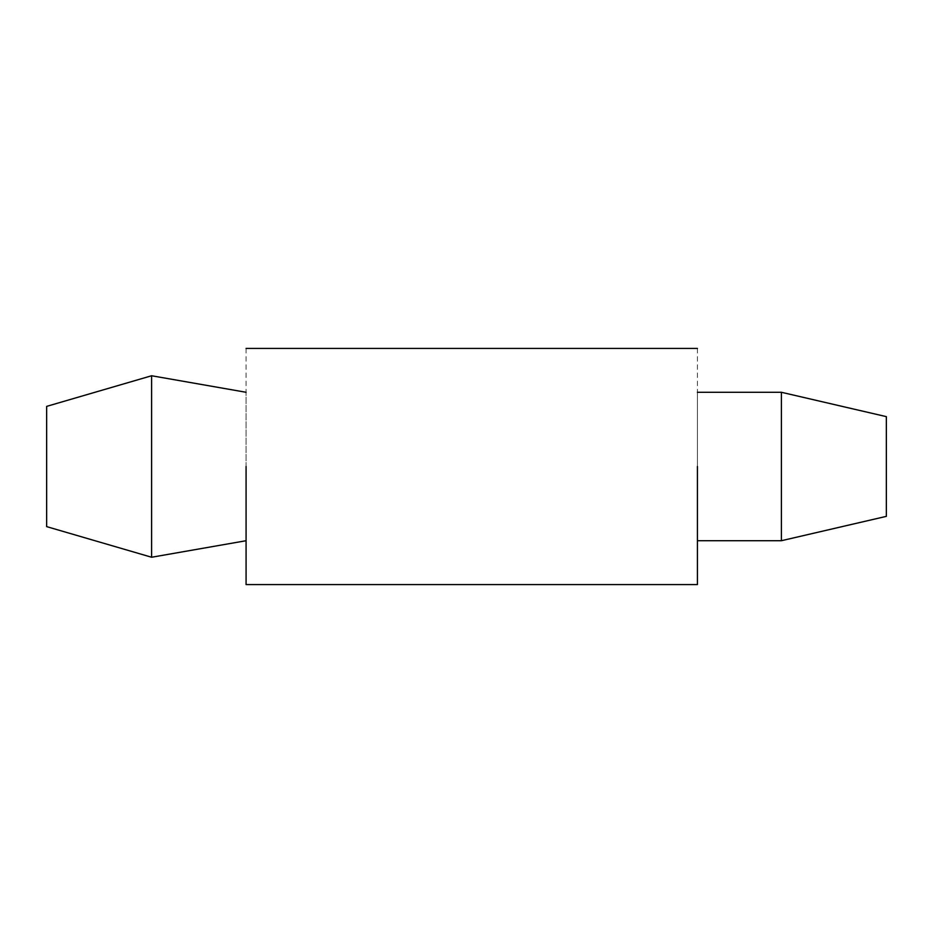 <?xml version="1.0" encoding="UTF-8"?>
<svg xmlns="http://www.w3.org/2000/svg" width="933" height="933" viewBox="0 0 933 933"><rect width="100%" height="100%" fill="white"/><g stroke="black" fill="none" stroke-linecap="round" stroke-linejoin="round"><path stroke-width="0.7" stroke-dasharray="4.67 3.5" d="M46.65 406.38L46.65 526.62M151.613 375.754L151.613 557.246L246.079 540.72L246.079 392.28L246.079 540.72M697.418 348.417L697.418 584.583M697.418 540.72L697.418 392.28L697.418 540.72L697.418 392.28L697.418 540.72L781.388 540.72L781.388 392.28L781.388 540.72L852.844 524.136M246.079 348.417L246.079 584.583M886.35 416.643L886.35 516.357M852.844 408.864L781.388 392.28L697.418 392.28M781.388 392.28L781.388 540.72"/><path stroke-width="1.4" d="M46.65 406.38L151.613 375.754L46.65 406.38L46.65 526.62L151.613 557.246L46.65 526.62M246.079 392.28L151.613 375.754L246.079 392.28M151.613 375.754L151.613 557.246L246.079 540.72M697.418 466.5L697.418 584.583L697.418 466.5M246.079 466.5L246.079 584.583L246.079 466.5M781.388 540.72L781.388 392.28L886.35 416.643L781.388 392.28L886.35 416.643L886.35 516.357L781.388 540.72L886.35 516.357L781.388 540.72L697.418 540.72M781.388 392.28L697.418 392.28M886.35 516.357L852.844 524.136M886.35 416.643L852.844 408.864M697.418 584.583L246.079 584.583M697.418 348.417L246.079 348.417"/></g></svg>
